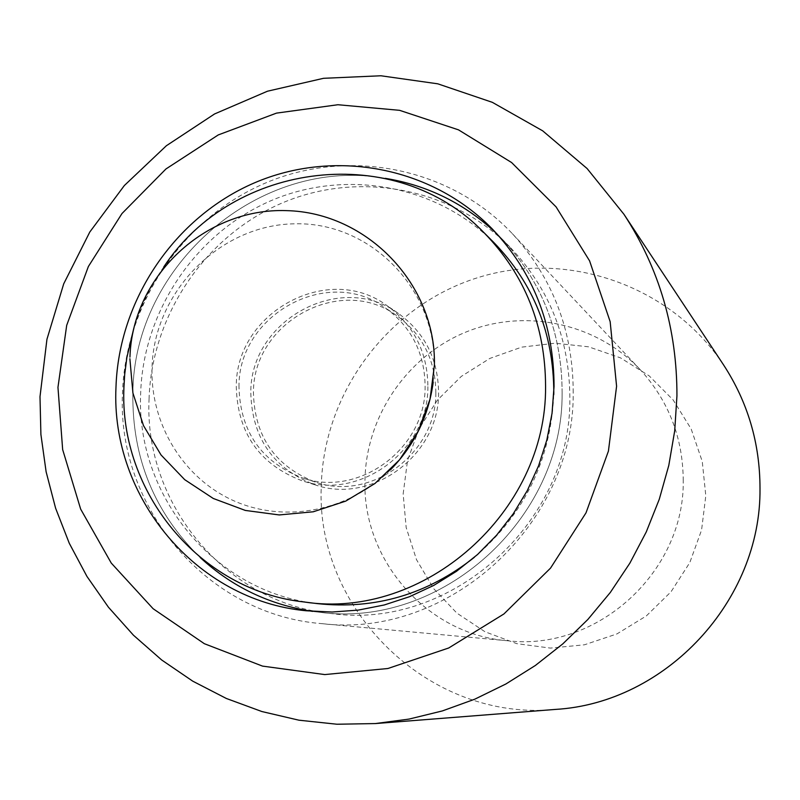 <?xml version="1.0" encoding="UTF-8"?>
<svg xmlns="http://www.w3.org/2000/svg" width="800" height="800" viewBox="0 0 800 800"><rect width="100%" height="100%" fill="white"/><g stroke="black" fill="none" stroke-linecap="round" stroke-linejoin="round"><path stroke-width="0.6" stroke-dasharray="4 3" d="M573.21 392.62C573.09 330.88 552.81 277.92 512.38 233.71C450.11 167.61 349.54 147.73 266.58 182.55C183.56 217.39 125.29 302.88 122.48 393.31C116.83 507.62 207.21 614.94 322.07 623.67C448.48 638.94 574.57 524.37 573.21 392.62M683.24 480.73C683.01 437.82 668.65 400.77 640.16 369.6C596.26 322.97 525.14 308.04 466.36 331.88C407.54 355.71 366.41 415.62 364.99 479.16C361.71 559.54 426.83 634.68 507.82 640.78C597 651.4 684.51 572.26 683.24 480.73M562.12 392.63C561.96 332.35 541.78 280.96 501.57 238.48L496.87 233.81L501.57 238.48C541.78 280.96 561.96 332.35 562.12 392.63C563.45 519.53 440.62 629.19 319.18 612.21C440.62 629.19 563.45 519.53 562.12 392.63M385.23 178.33C260.1 155.69 133.56 264.99 132.86 393.29C132.03 458.05 154.47 512.79 200.19 557.51C154.47 512.79 132.03 458.05 132.86 393.29C133.56 264.99 260.1 155.69 385.23 178.33M723.54 364.87C670.85 285.15 567.12 249.57 477.88 277.63C388.51 305.44 323.43 392.41 321.29 486C315.19 609.72 429.13 722 555.39 709.42M403.15 493.94L407.54 460.44L419.12 428.69L437.33 400.22L461.28 376.41L489.84 358.42L521.62 347.15L555.1 343.2L588.62 346.82L620.53 357.88L649.21 375.89L673.18 399.99L691.19 429.01L702.26 461.48L705.8 495.76L701.57 530.08L689.78 562.64L671.04 591.77L646.33 615.94L616.94 633.92L584.41 644.81L550.43 648.09L516.73 643.65L485.03 631.78L456.88 613.12L433.67 588.66L416.5 559.65L406.17 527.55L403.15 493.94M312.61 611.38L319.18 612.21L312.61 611.38M493.63 242.29C435.59 184.45 344.56 168.56 269.91 201.16C195.23 233.82 143.16 311.41 140.66 393.28C135.78 495.88 214.91 592.51 317.3 603.61M474.38 557.29C524.27 514.5 550.74 460.27 553.77 394.61M427.9 386.61C428.64 450.29 359.67 501.19 301.6 480.59C259.38 464.29 237.61 433.09 236.29 387C235.27 312.56 328.12 261.72 386.99 305.61C413.92 325.27 427.55 352.27 427.9 386.61M250.81 393.11C252.13 438.25 273.48 468.81 314.86 484.78C371.77 504.97 439.31 455.16 438.57 392.82C438.21 359.2 424.84 332.75 398.46 313.49C340.75 270.47 249.77 320.21 250.81 393.11M163.8 266.89C150.63 285.88 140.62 306.41 133.75 328.47M149.05 399.1C151.58 315.3 205.19 235.98 281.89 203.1C358.54 170.25 451.78 187.52 510.48 247.62C549.9 289.27 569.69 339.61 569.85 398.64C571.19 522.9 450.91 630.24 331.87 613.62C226.33 603.64 144.02 504.51 149.05 399.1M238.98 386.99C237.99 314.83 327.83 265.41 385.06 307.7C411.42 326.79 424.77 353.1 425.12 386.62C425.83 448.62 358.52 498.09 302.06 477.78C261.27 461.86 240.24 431.6 238.98 386.99M435.85 392.83C435.5 360.01 422.4 334.24 396.58 315.54C340.49 274.09 252.45 322.44 253.45 393.1C254.72 436.79 275.34 466.44 315.32 482.04C370.66 501.93 436.57 453.52 435.85 392.83M390.39 469.9C349.31 511 285.5 523.44 234.57 501.12C183.6 478.8 150.35 424.48 152.03 367.89C153.79 291.63 220.11 224.46 295.18 223.8C370.26 222.01 436.31 288.7 434.29 366.91L433.2 382.18M512.38 233.71L640.16 369.6M492.27 228.94L510.48 247.62M305.95 610.75L331.87 613.62M322.07 623.67L507.82 640.78M314.86 484.78L301.6 480.59M398.46 313.49L386.99 305.61M396.58 315.54L385.06 307.7M129.97 356.71L129.9 358.98M315.32 482.04L302.06 477.78"/><path stroke-width="1.2" d="M554.05 386.36C553.9 324.78 533.31 272.3 492.27 228.94C431.15 166.38 334.12 148.56 254.35 182.9C174.54 217.27 118.73 299.94 115.98 387.24C110.61 497.05 196.06 600.35 305.95 610.75L332.07 612.03L358.29 610.1L384.22 604.98L409.48 596.72L433.71 585.44L456.52 571.29L477.6 554.46L496.61 535.19L513.27 513.78L527.33 490.53L538.59 465.78L546.86 439.92L552.04 413.31L554.05 386.36M496.87 233.81C465.12 203.82 427.91 185.33 385.23 178.33C427.91 185.33 465.12 203.82 496.87 233.81M40 396.69L40.9 434.45L46.12 471.79L55.61 508.23L69.27 543.26L86.94 576.41L108.42 607.2L133.44 635.2L161.69 659.99L192.79 681.19L226.34 698.47L261.88 711.54L298.91 720.19L336.92 724.23L375.35 723.57L409.12 719.07L442.4 710.92L474.78 699.19L505.88 683.99L535.34 665.49L562.78 643.9L587.88 619.45L610.34 592.43L629.87 563.15L646.25 531.97L659.28 499.26L668.8 465.4L674.71 430.8L676.94 395.88C677.07 329.19 659.39 268.64 623.91 214.23L587.08 168.52L542.68 130.83L492.33 102.33L437.79 83.82L380.89 75.77L323.51 78.31L267.48 91.21L214.56 113.96L166.37 145.74L124.36 185.52L89.8 232.02L63.73 283.79L46.95 339.25L40 396.69M57.96 387.35L62.66 449.6L80.67 509.13L111.26 563.07L153.12 608.72L204.35 643.7L262.5 666.1L324.75 674.58L387.92 668.5L448.73 647.98L503.93 613.95L550.54 568.11L586.01 512.85L608.42 451.12L616.59 386.24L610.16 321.68L589.58 260.85L556.09 206.9L511.59 162.53L458.5 129.85L399.61 110.33L337.93 104.73L276.5 113.12L218.26 134.93L165.95 168.97L121.98 213.54L88.38 266.5L66.69 325.35L57.96 387.35M375.35 723.57L555.39 709.42C665.83 703.05 761.26 600.79 760 488.4C759.97 443.31 747.82 402.13 723.54 364.87L623.91 214.23M200.19 557.51C231.96 586.85 269.43 604.81 312.61 611.38C269.43 604.81 231.96 586.85 200.19 557.51M133.75 328.47L126.86 357.54L124.69 374.46L123.94 387.22C118.89 491.96 199.53 590.63 304.03 601.97C424.05 620.47 546.86 512.21 545.57 386.38C545.4 326.01 524.93 274.83 484.17 232.84C396.31 140.95 233.5 160.7 163.8 266.89M304.03 601.97L317.3 603.61C375.04 609.83 427.4 594.39 474.38 557.29M553.77 394.61L553.81 392.65C553.63 333.55 533.57 283.43 493.63 242.29L484.17 232.84M433.2 382.18C428.63 416.15 414.36 445.39 390.39 469.9M129.9 358.98L132.92 393.05L143.48 425.59L161.03 454.96L184.7 479.66L213.27 498.47L245.31 510.43L279.21 514.94L313.25 511.79L345.71 501.12L374.97 483.49L399.55 459.78L418.22 431.19L430.04 399.15L434.41 365.28C436.27 284.6 367.27 212.39 286.44 210.63C205.64 207.7 132.55 275.9 129.97 356.71"/></g></svg>
